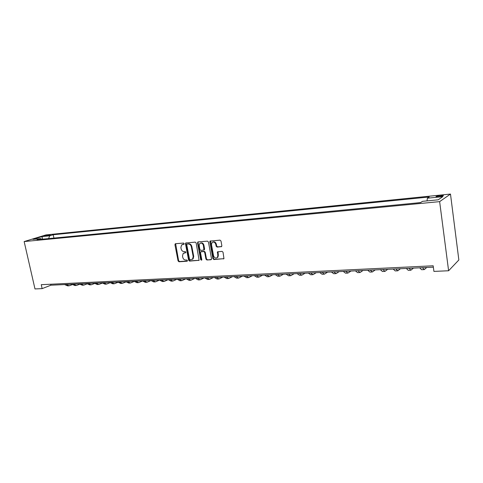 <?xml version="1.0" encoding="UTF-8"?>
<svg xmlns="http://www.w3.org/2000/svg" width="483" height="483" viewBox="0 0 483 483"><rect width="100%" height="100%" fill="white"/><g stroke="black" fill="none" stroke-linecap="round" stroke-linejoin="round"><path stroke-width="0.72" d="M184.204 243.667L183.546 243.07L175.504 243.716L174.924 244.682L178.064 260.917L178.988 261.768L187.024 261.255L187.44 260.591L186.782 259.987L185.738 260.053C184.228 259.975 183.232 259.063 182.755 257.318L182.489 255.966L183.19 253.4L185.671 252.706L185.822 252.144L185.17 251.546L184.12 251.619C182.61 251.552 181.614 250.647 181.131 248.896L180.871 247.531L181.644 244.881L184.035 244.247L184.204 243.667M440.623 195.476L436.234 196.37C435.515 196.804 436.354 196.931 438.745 196.738L443.159 195.838C443.871 195.398 443.026 195.277 440.623 195.476M221.214 246.783L221.86 245.781L220.991 241.017L220 240.136L210.039 241.108L209.833 241.905L212.943 258.677L213.909 259.552L223.955 258.653L223.037 252.235L222.047 251.347L217.471 251.891L217.833 255.459L217.441 257.385C215.774 258.616 214.47 258.073 213.534 255.742L211.488 244.694L212.007 242.587C213.673 241.536 214.935 242.122 215.792 244.362L216.136 246.215L217.115 247.091L221.643 246.596M24.15 241.566L34.987 288.937L42.148 288.623L41.254 284.686L433.173 265.789L433.921 271.404L448.604 270.758L439.639 201.628L24.15 241.566L45.976 234.913L450.482 194.063L439.639 201.628M196.164 242.991L195.21 242.128L185.738 243.009L185.496 243.843L188.63 260.234L189.565 261.098L199.105 260.307L196.164 242.991M198.139 241.892L207.467 241.144L208.439 242.013L211.542 258.767L210.92 259.739L206.911 259.993L205.951 259.123L204.689 252.38L203.729 251.51L200.674 251.897L200.481 252.675L201.797 259.667L201.677 260.192L200.699 259.739L197.529 242.883L198.139 241.892L197.752 242.068M44.822 236.066L50.268 234.973L48.385 234.973L44.201 235.939L44.822 236.066M41.556 239.284L40.693 238.602L37.07 239.719L420.542 202.606L422.51 201.333L438.196 199.805L442.79 196.653L427.37 198.193L429.224 196.992L53.202 234.744L49.725 235.813L48.566 238.602M40.693 238.602L32.947 239.357L42.021 236.579L49.725 235.813M448.604 270.758L458.85 259.969L450.482 194.063M42.148 288.623L50.896 285.212L433.354 267.171M50.673 284.233L50.896 285.212M53.945 238.083L53.202 234.744M61.178 237.382L57.145 237.775M68.526 236.676L64.432 237.068M75.982 235.952L71.834 236.35M83.559 235.221L79.351 235.626M91.257 234.472L86.988 234.889M99.075 233.718L94.74 234.134M107.015 232.951L102.619 233.374M115.087 232.166L110.625 232.601M123.292 231.375L118.764 231.81M131.63 230.566L127.029 231.013M140.1 229.745L135.433 230.198M148.716 228.912L143.976 229.371M157.482 228.067L152.664 228.531M166.387 227.203L161.503 227.674M175.456 226.322L170.487 226.805M184.669 225.434L179.628 225.923M194.051 224.523L188.925 225.024M203.597 223.599L198.386 224.106M213.311 222.663L208.01 223.176M223.194 221.703L217.809 222.222M233.259 220.731L227.783 221.262M243.51 219.741L237.938 220.278M253.943 218.727L248.28 219.276M264.575 217.7L258.816 218.256M275.407 216.65L269.544 217.217M286.437 215.581L280.472 216.161M297.685 214.494L291.611 215.08M309.144 213.383L302.962 213.981M320.827 212.254L314.53 212.864M332.739 211.101L326.327 211.723M344.886 209.924L338.36 210.558M357.281 208.728L350.628 209.368M369.924 207.503L363.144 208.161M382.82 206.253L375.919 206.923M395.988 204.979L388.948 205.661M409.433 203.681L402.254 204.375M420.681 202.516L415.839 203.059M427.038 200.892L427.37 198.193M42.486 239.194L42.021 236.579M184.126 244.144L182.429 244.483M184.005 252.953L185.756 252.603M175.631 243.704L178.601 260.681L179.525 261.526L187.38 261.031M186.203 242.852L186.027 243.619L189.155 259.999L190.091 260.856L199.129 260.283M187.175 244.078L186.764 244.76L189.511 259.166L190.169 259.769L192.584 259.087L193.188 256.618L191.316 246.735C190.827 244.966 189.819 244.048 188.292 243.993L187.458 243.963M192.222 259.389L193.103 258.852L193.713 256.382L193.188 256.618M187.706 243.861L188.823 243.77C190.344 243.83 191.353 244.742 191.842 246.511L193.713 256.382M211.379 259.504L206.911 259.993M201.218 251.643L204.249 251.281L205.209 252.15L206.464 258.882L207.424 259.757M198.235 241.886L198.054 242.659L201.218 259.498L201.743 260.096M203.379 245.364C202.576 243.215 201.369 242.605 199.745 243.523L199.171 245.684L199.896 249.542L200.85 250.411L203.911 250.013L203.379 245.364L203.898 245.135C203.234 243.184 202.117 242.496 200.542 243.088M203.898 245.135L204.623 249.005L203.965 249.989M212.876 242.068C214.488 241.464 215.629 242.152 216.306 244.132L216.644 245.986L217.628 246.861L221.673 246.559M217.024 257.783L217.948 257.143L218.34 255.217L217.833 255.459M218.002 251.631L218.34 255.217M210.039 241.108L210.522 240.896L213.45 258.435L214.422 259.311L223.913 258.707M72.263 284.656L69.129 285.803L66.014 284.499M68.652 285.827L67.686 285.87L64.571 284.565M79.592 284.288L76.386 285.477L73.283 284.155M75.916 285.495L74.925 285.544L71.822 284.221M87.031 283.907L83.758 285.139L80.667 283.805M83.287 285.157L82.273 285.205L79.182 283.877M94.583 283.521L91.239 284.795L88.166 283.455M90.774 284.819L89.735 284.867L86.656 283.527M102.257 283.129L98.84 284.451L95.779 283.092M98.375 284.469L97.312 284.517L94.245 283.165M110.052 282.724L106.556 284.095L103.513 282.73M106.091 284.119L105.004 284.167L101.955 282.803M117.967 282.314L114.393 283.738L111.368 282.362M113.934 283.762L112.817 283.811L109.786 282.434M126.009 281.897L122.356 283.376L119.343 281.981M121.897 283.394L120.756 283.449L117.737 282.06M134.183 281.468L130.446 283.008L127.452 281.601M129.993 283.026L128.816 283.08L125.822 281.68M142.491 281.034L138.663 282.633L135.693 281.215M138.21 282.652L137.009 282.706L134.032 281.287M150.931 280.587L147.013 282.253L144.061 280.816M146.566 282.271L145.335 282.326L142.376 280.895M159.511 280.128L155.502 281.861L152.574 280.418M155.061 281.885L153.793 281.939L150.859 280.496M168.199 279.681L164.129 281.468L161.225 280.007M163.689 281.486L162.397 281.547L159.481 280.092M176.935 279.265L172.902 281.07L170.016 279.591M172.467 281.088L171.139 281.148L168.247 279.675M185.81 278.848L181.819 280.659L178.964 279.174M181.385 280.683L180.026 280.744L177.158 279.259M194.836 278.425L190.888 280.249L188.056 278.739M190.459 280.267L189.064 280.333L186.227 278.83M204.013 277.991L200.113 279.826L197.306 278.305M199.69 279.844L198.253 279.911L195.44 278.395M213.347 277.55L209.489 279.397L206.718 277.864M209.073 279.416L207.605 279.482L204.822 277.954M222.844 277.103L219.034 278.963L216.287 277.411M218.624 278.981L217.115 279.053L214.361 277.502M232.498 276.644L228.743 278.522L226.032 276.952M228.338 278.54L226.787 278.606L224.07 277.043M242.327 276.185L238.626 278.069L235.946 276.481M238.222 278.087L236.634 278.16L233.947 276.578M252.331 275.708L248.685 277.61L246.04 276.01M248.286 277.628L246.656 277.701L244.006 276.101M262.504 275.232L258.918 277.139L256.31 275.521M258.526 277.157L256.859 277.236L254.239 275.618M272.871 274.742L269.345 276.668L266.773 275.032M268.959 276.687L267.244 276.759L264.666 275.129M283.418 274.247L279.953 276.179L277.423 274.525M279.579 276.198L277.816 276.282L275.28 274.628M294.159 273.74L290.766 275.69L288.279 274.018M290.392 275.702L288.586 275.787L286.093 274.121M305.099 273.221L301.772 275.183L299.333 273.493M301.41 275.201L299.557 275.286L297.105 273.601M316.238 272.696L312.99 274.676L310.593 272.961M312.634 274.688L310.726 274.779L308.323 273.07M327.589 272.164L324.419 274.151L322.07 272.424M324.069 274.169L322.113 274.259L319.758 272.533M339.157 271.615L336.065 273.62L333.771 271.869M335.721 273.638L333.717 273.728L331.41 271.983M350.948 271.06L347.935 273.076L345.695 271.307M347.603 273.094L345.544 273.185L343.292 271.422M362.962 270.492L360.04 272.527L357.855 270.734M359.72 272.539L357.601 272.635L355.403 270.848M375.213 269.919L372.381 271.965L370.256 270.148M372.073 271.977L369.893 272.074L367.756 270.269M387.704 269.327L384.969 271.386L382.904 269.55M384.667 271.404L382.433 271.506L380.356 269.671M400.443 268.723L397.811 270.8L395.812 268.946M397.521 270.812L395.221 270.921L393.21 269.067M413.442 268.113L410.912 270.202L408.98 268.325M410.635 270.214L408.274 270.323L406.324 268.451M426.7 267.485L424.285 269.592L422.42 267.691M424.014 269.605L421.587 269.713L419.709 267.817M48.505 235.511L48.385 234.973M49.707 235.185L49.634 234.847M183.274 244.211L182.743 244.428M184.892 252.663L184.367 252.893M179.525 261.526L178.988 261.768M178.601 260.681L178.064 260.917M175.462 244.464L174.924 244.682M199.087 260.331L198.676 260.518M190.091 260.856L189.565 261.098M189.155 259.999L188.63 260.234M186.027 243.619L185.496 243.843M191.842 246.511L191.316 246.735M188.823 243.77L188.292 243.993M211.349 259.54L210.92 259.739M206.464 258.882L205.951 259.123M205.209 252.15L204.689 252.38M204.249 251.281L203.729 251.51M201.616 251.468L201.091 251.703M201.218 259.498L200.699 259.739M198.054 242.659L197.529 242.883M204.623 249.005L204.104 249.234M217.628 246.861L217.115 247.091M216.644 245.986L216.136 246.215M216.306 244.132L215.792 244.362M217.821 252.392L217.314 252.627M223.895 258.725L223.436 258.948M214.422 259.311L213.909 259.552M213.45 258.435L212.943 258.677M210.353 241.681L209.833 241.905M436.288 196.786L436.234 196.37M175.486 243.716L175.178 243.843M186.088 242.864L185.738 243.009M193.103 258.852L192.584 259.087M204.43 249.783L203.911 250.013M217.948 257.143L217.441 257.385M217.978 251.655L217.471 251.891"/></g></svg>
